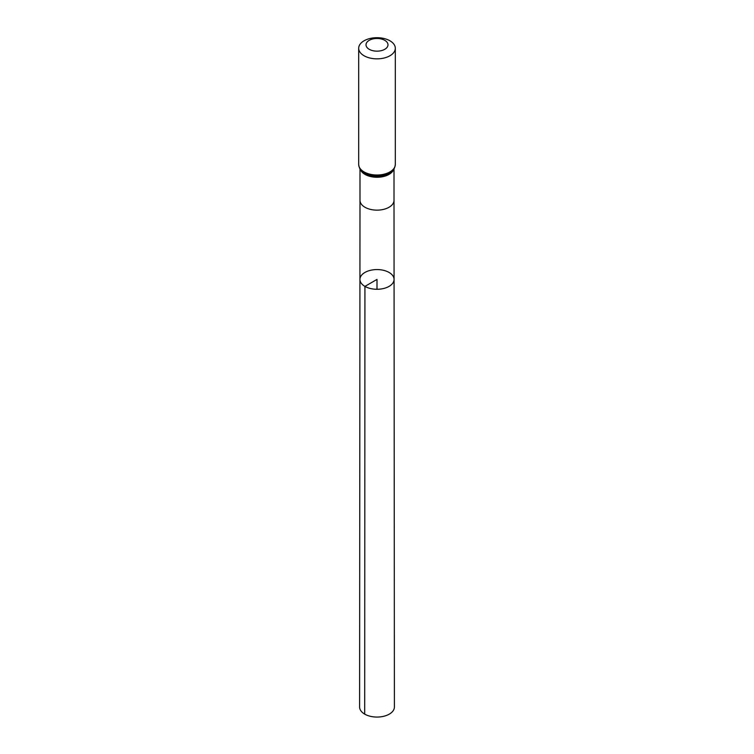 <?xml version="1.0" encoding="UTF-8"?>
<svg xmlns="http://www.w3.org/2000/svg" width="754" height="754" viewBox="0 0 754 754"><rect width="100%" height="100%" fill="white"/><g stroke="black" fill="none" stroke-linecap="round" stroke-linejoin="round"><path stroke-width="1.13" d="M364.927 286.388A17.069 9.859 180 0 1 359.931 279.414A17.069 9.859 180 0 1 377 269.564A17.069 9.859 180 0 1 394.069 279.414A17.069 9.859 180 0 1 383.532 288.518A17.069 9.859 180 0 1 364.927 286.388A17.069 9.859 180 0 1 359.931 279.414L359.601 707.016A17.399 10.047 180 0 0 364.7 714.123A17.399 10.047 180 0 0 383.663 716.3A17.399 10.047 180 0 0 394.399 707.016L394.069 279.414A17.069 9.859 180 0 1 383.532 288.518A17.069 9.859 180 0 1 364.927 286.388M369.234 49.302A10.99 6.343 180 0 1 374.154 38.69A10.99 6.343 180 0 1 387.613 46.465A10.99 6.343 180 0 1 369.234 49.302M364.05 55.749A18.313 10.575 180 0 1 358.687 48.275A18.313 10.575 180 0 1 377 37.7A18.313 10.575 180 0 1 395.313 48.275A18.313 10.575 180 0 1 384.012 58.039A18.313 10.575 180 0 1 364.05 55.749M377 289.272L377 279.414L364.927 286.388L364.7 714.123M359.931 279.414L359.988 200.319A17.012 9.821 0 0 0 364.974 207.265A17.012 9.821 0 0 0 383.513 209.395A17.012 9.821 0 0 0 394.012 200.319L394.069 279.414M360.355 169.471A17.012 9.821 0 0 0 364.974 174.391A17.012 9.821 0 0 0 381.844 176.86A17.012 9.821 0 0 0 393.645 169.471M364.05 171.912A18.313 10.575 180 0 1 358.687 164.438C359.074 167.84 360.355 170.281 362.514 171.771A17.662 10.198 180 0 0 364.512 173.147A17.662 10.198 180 0 0 391.486 171.771C393.645 170.281 394.926 167.84 395.313 164.438A18.313 10.575 180 0 1 384.012 174.202A18.313 10.575 180 0 1 364.05 171.912M394.012 200.319L394.012 168.915M359.988 200.319L359.988 168.915M358.687 48.275L358.687 164.438M395.313 48.275L395.313 164.438"/></g></svg>
